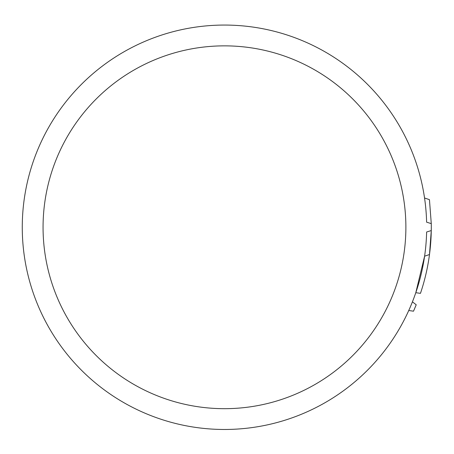 <?xml version="1.0" encoding="UTF-8"?>
<svg xmlns="http://www.w3.org/2000/svg" width="454" height="454" viewBox="0 0 454 454"><rect width="100%" height="100%" fill="white"/><g stroke="black" fill="none" stroke-linecap="round" stroke-linejoin="round"><path stroke-width="0.68" d="M424.547 197.995L429.45 199.652L431.266 223.612L426.612 222.176A202.206 202.206 0 0 0 145.927 40.939A202.206 202.206 0 0 0 79.688 368.421A202.206 202.206 0 0 0 426.624 232.005L431.272 230.564L429.495 254.524L424.598 256.192L415.802 292.694L420.461 293.346C427.804 271.594 431.419 249.019 431.294 225.632M43.062 227.267A181.407 181.407 0 0 0 315.178 384.373A181.407 181.407 0 0 0 315.178 70.166A181.407 181.407 0 0 0 43.062 227.267M431.266 223.612A206.831 206.831 0 0 1 431.272 230.564M412.431 301.831L416.222 304.787L413.509 311.189L408.748 310.519"/></g></svg>
